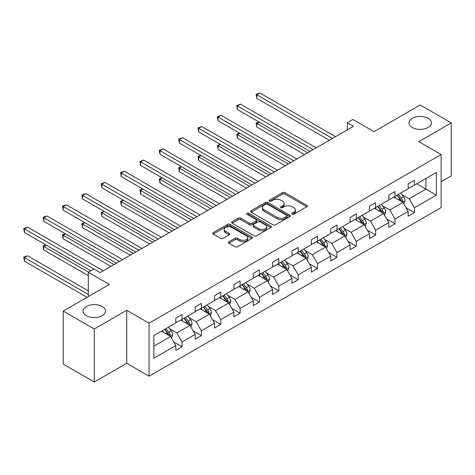 <?xml version="1.0" encoding="UTF-8"?>
<svg xmlns="http://www.w3.org/2000/svg" width="475" height="475" viewBox="0 0 475 475"><rect width="100%" height="100%" fill="white"/><g stroke="black" fill="none" stroke-linecap="round" stroke-linejoin="round"><path stroke-width="0.71" d="M102.22 306.5A11.234 6.484 0 0 0 89.977 305.093A11.234 6.484 0 0 0 83.042 311.083A11.234 6.484 0 0 0 86.331 315.673A11.234 6.484 0 0 0 98.574 317.074A11.234 6.484 0 0 0 105.509 311.083A11.234 6.484 0 0 0 102.22 306.5M428.165 118.317A11.234 6.484 0 0 0 415.922 116.909A11.234 6.484 0 0 0 408.987 122.9A11.234 6.484 0 0 0 412.276 127.49A11.234 6.484 0 0 0 424.519 128.897A11.234 6.484 0 0 0 431.454 122.9A11.234 6.484 0 0 0 428.165 118.317M292.161 214.219A1.205 0.695 0 0 0 293.865 214.219L306.808 206.744A1.722 0.997 0 0 0 307.313 206.043A1.722 0.997 0 0 0 306.808 205.337L284.881 192.678A1.722 0.997 0 0 0 282.447 192.678L269.497 200.153A1.205 0.695 0 0 0 269.147 200.646A1.205 0.695 0 0 0 269.497 201.139A1.205 0.695 0 0 0 271.207 201.139L272.882 200.171A5.516 3.183 0 0 1 280.678 200.171L282.506 201.222A5.516 3.183 0 0 1 284.121 203.478A5.516 3.183 0 0 1 282.506 205.728L280.832 206.696A1.205 0.695 0 0 0 280.476 207.183A1.205 0.695 0 0 0 280.832 207.676A1.205 0.695 0 0 0 282.536 207.676L284.21 206.708A5.516 3.183 0 0 1 292.006 206.708L293.835 207.765A5.516 3.183 0 0 1 295.45 210.015A5.516 3.183 0 0 1 293.835 212.266L292.161 213.233A1.205 0.695 0 0 0 291.81 213.726A1.205 0.695 0 0 0 292.161 214.219L292.161 213.233M441.133 181.771L451.25 175.934L451.25 122.9L420.221 104.987L374.045 131.646L352.943 119.462L347.296 122.722L347.296 129.889M94.276 382.031L126.736 363.292L126.736 310.258L94.276 329.003L94.276 382.031L63.246 364.117L63.246 311.083L109.416 284.424L88.32 272.246L88.32 296.608M94.276 329.003L63.246 311.083M228.962 241.775A1.722 0.997 0 0 0 228.457 242.482A1.722 0.997 0 0 0 228.962 243.182L235.113 246.733A1.722 0.997 0 0 0 237.547 246.733L251.928 238.432A1.722 0.997 0 0 0 252.433 237.732A1.722 0.997 0 0 0 251.928 237.025L229.995 224.366A1.722 0.997 0 0 0 227.561 224.366L213.18 232.667A1.722 0.997 0 0 0 212.675 233.368A1.722 0.997 0 0 0 213.18 234.074L220.614 238.367A1.722 0.997 0 0 0 223.048 238.367L229.205 234.81A1.722 0.997 0 0 0 229.71 234.11A1.722 0.997 0 0 0 229.205 233.403L225.518 231.277A4.607 2.66 0 0 1 224.17 229.395A4.607 2.66 0 0 1 227.014 226.937A4.607 2.66 0 0 1 232.037 227.513L246.472 235.849A4.607 2.66 0 0 1 247.825 237.732A4.607 2.66 0 0 1 244.975 240.19A4.607 2.66 0 0 1 239.952 239.614L237.547 238.224A1.722 0.997 0 0 0 235.113 238.224L228.962 241.775L228.962 243.182M88.32 272.246L93.967 268.987L100.172 272.567L353.507 126.308L347.296 122.722M126.736 310.258L149.073 323.16L441.133 154.541L441.133 207.569L149.073 376.188L149.073 323.16M451.25 122.9L418.79 141.645L441.133 154.541M273 224.859A1.722 0.997 0 0 0 275.441 224.859L289.815 216.558A1.722 0.997 0 0 0 290.32 215.858A1.722 0.997 0 0 0 289.815 215.151L267.888 202.493A1.722 0.997 0 0 0 265.448 202.493L251.073 210.793A1.722 0.997 0 0 0 250.568 211.494A1.722 0.997 0 0 0 251.073 212.2L273 224.859M247.35 214.48A1.205 0.695 0 0 1 248.573 214.652L248.573 213.216L270.869 226.088A1.722 0.997 0 0 1 271.373 226.795A1.722 0.997 0 0 1 270.869 227.495L256.494 235.796A1.722 0.997 0 0 1 254.06 235.796L232.127 223.137L232.127 221.73A1.722 0.997 0 0 0 231.622 222.431A1.722 0.997 0 0 0 232.127 223.137M232.127 221.73L238.278 218.173A1.722 0.997 0 0 1 240.718 218.173L249.612 223.309A1.722 0.997 0 0 0 252.047 223.309L256.126 220.952A1.722 0.997 0 0 0 256.631 220.252A1.722 0.997 0 0 0 256.126 219.551L246.869 214.201A1.205 0.695 0 0 1 246.513 213.708A1.205 0.695 0 0 1 247.261 213.067A1.205 0.695 0 0 1 248.573 213.216M153.852 335.593L175.821 322.911L175.821 318.108L182.032 314.527L182.032 319.325L195.189 311.731L195.189 306.927L201.394 303.347L201.394 308.144L214.552 300.55L214.552 295.747L220.756 292.167L220.756 296.97L233.914 289.37L233.914 284.572L240.118 280.986L240.118 285.79L253.276 278.19L253.276 273.392L259.481 269.806L259.481 274.609L272.638 267.015L272.638 262.212L278.843 258.632L278.843 263.429L292 255.835L292 251.032L298.205 247.451L298.205 252.249L311.363 244.655L311.363 239.851L317.573 236.271L317.573 241.074L330.731 233.474L330.731 228.677L336.935 225.091L336.935 229.894L350.093 222.294L350.093 217.497L356.298 213.91L356.298 218.714L369.455 211.12L369.455 206.316L375.66 202.736L375.66 207.533L388.817 199.939L388.817 195.136L395.022 191.556L395.022 196.353L408.179 188.759L408.179 183.956L414.384 180.375L414.384 185.179L436.353 172.49L436.353 195.136L414.384 207.824L414.384 212.622L408.179 216.208L408.179 211.405L395.022 218.999L395.022 223.802L388.817 227.382L388.817 222.585L375.66 230.179L375.66 234.982L369.455 238.563L369.455 233.765L356.298 241.359L356.298 246.163L350.093 249.743L350.093 244.94L336.935 252.54L336.935 257.337L330.731 260.923L330.731 256.12L317.573 263.72L317.573 268.517L311.363 272.104L311.363 267.3L298.205 274.894L298.205 279.698L292 283.278L292 278.481L278.843 286.075L278.843 290.878L272.638 294.458L272.638 289.661L259.481 297.255L259.481 302.058L253.276 305.639L253.276 300.835L240.118 308.435L240.118 313.233L233.914 316.819L233.914 312.016L220.756 319.616L220.756 324.413L214.552 327.999L214.552 323.196L201.394 330.79L201.394 335.593L195.189 339.174L195.189 334.376L182.032 341.97L182.032 346.774L175.821 350.354L175.821 345.557L153.852 358.239L153.852 335.593M180.791 320.043L189.976 325.345L176.819 332.939L169.634 328.795M176.819 332.939L182.032 341.97M189.976 325.345L195.189 334.376M175.821 321.765L176.819 322.335L182.032 319.325M200.153 308.863L209.338 314.165L196.181 321.765L188.997 317.615M196.181 321.765L201.394 330.79M209.338 314.165L214.552 323.196M195.189 310.585L196.181 311.155L201.394 308.144M219.515 297.683L228.701 302.985L215.543 310.585L208.359 306.434M215.543 310.585L220.756 319.616M228.701 302.985L233.914 312.016M214.552 299.404L215.543 299.98L220.756 296.97M238.877 286.508L248.063 291.81L234.905 299.404L227.721 295.254M234.905 299.404L240.118 308.435M248.063 291.81L253.276 300.835M233.914 288.224L234.905 288.8L240.118 285.79M258.24 275.328L267.425 280.63L254.268 288.224L247.083 284.08M254.268 288.224L259.481 297.255M267.425 280.63L272.638 289.661M253.276 277.044L254.268 277.62L259.481 274.609M277.602 264.147L286.787 269.45L273.63 277.044L266.445 272.899M273.63 277.044L278.843 286.075M286.787 269.45L292 278.481M272.638 265.869L273.63 266.439L278.843 263.429M296.964 252.967L306.149 258.269L292.992 265.869L285.813 261.719M292.992 265.869L298.205 274.894M306.149 258.269L311.363 267.3M292 254.689L292.992 255.259L298.205 252.249M316.332 241.787L325.517 247.089L312.36 254.689L305.176 250.539M312.36 254.689L317.573 263.72M325.517 247.089L330.731 256.12M311.363 243.509L312.36 244.085L317.573 241.074M335.694 230.612L344.88 235.915L331.722 243.509L324.538 239.358M331.722 243.509L336.935 252.54M344.88 235.915L350.093 244.94M330.731 232.328L331.722 232.904L336.935 229.894M355.057 219.432L364.242 224.734L351.084 232.328L343.9 228.184M351.084 232.328L356.298 241.359M364.242 224.734L369.455 233.765M350.093 221.148L351.084 221.724L356.298 218.714M374.419 208.252L383.604 213.554L370.447 221.148L363.262 217.004M370.447 221.148L375.66 230.179M383.604 213.554L388.817 222.585M369.455 209.974L370.447 210.544L375.66 207.533M393.781 197.072L402.966 202.374L389.809 209.974L382.624 205.823M389.809 209.974L395.022 218.999M402.966 202.374L408.179 211.405M388.817 198.793L389.809 199.363L395.022 196.353M416.741 183.813L425.927 189.115L409.171 198.793L401.987 194.643M409.171 198.793L414.384 207.824M436.353 195.136L425.927 189.115L425.927 178.511L436.353 172.49M126.736 363.292L149.073 376.188M408.179 187.613L409.171 188.189L414.384 185.179M153.852 346.198L170.608 336.526L161.423 331.223M170.608 336.526L175.821 345.557M406.131 207.86L414.384 212.622M386.769 219.034L395.022 223.802M367.407 230.215L375.66 234.982M348.044 241.395L356.298 246.163M328.682 252.575L336.935 257.337M309.314 263.756L317.573 268.517M289.952 274.93L298.205 279.698M270.59 286.11L278.843 290.878M251.227 297.291L259.481 302.058M231.865 308.471L240.118 313.233M212.503 319.651L220.756 324.413M193.141 330.826L201.394 335.593M173.779 342.006L182.032 346.774M292.642 214.391L293.835 213.703A5.516 3.183 0 0 0 295.45 211.452L295.45 210.015M284.121 203.478L284.121 204.909A5.516 3.183 0 0 1 282.506 207.159L281.313 207.848M306.791 206.762L284.881 194.109A1.722 0.997 0 0 0 282.447 194.109L269.984 201.305M289.792 216.57L267.888 203.923A1.722 0.997 0 0 0 265.448 203.923L251.097 212.212M286.769 216.345A1.205 0.695 0 0 0 287.126 215.858A1.205 0.695 0 0 0 286.769 215.365L267.52 204.25A1.205 0.695 0 0 0 265.816 204.25L264.047 205.271A5.516 3.183 0 0 0 262.432 207.522A5.516 3.183 0 0 0 264.047 209.772L277.204 217.366A5.516 3.183 0 0 0 285.006 217.366L286.769 216.345L286.769 217.782A1.205 0.695 0 0 0 287.126 217.289L287.126 215.858M262.432 207.522L262.432 208.953A5.516 3.183 0 0 0 264.047 211.203L264.047 209.772M286.769 217.782L285.006 218.803A5.516 3.183 0 0 1 277.204 218.803L264.047 211.203M232.15 223.149L238.278 219.61L238.278 218.173M256.631 220.252L256.631 221.683A1.722 0.997 0 0 1 256.126 222.389L252.047 224.746A1.722 0.997 0 0 1 249.612 224.746L240.718 219.61A1.722 0.997 0 0 0 238.278 219.61M248.573 214.652L270.845 227.507M258.839 228.641A4.607 2.66 0 0 0 263.863 229.217A4.607 2.66 0 0 0 266.707 226.759A4.607 2.66 0 0 0 265.359 224.877L260.27 221.938A1.722 0.997 0 0 0 257.836 221.938L253.751 224.295A1.722 0.997 0 0 0 253.246 225.002A1.722 0.997 0 0 0 253.751 225.702L258.839 228.641L258.839 230.072A4.607 2.66 0 0 0 263.863 230.648A4.607 2.66 0 0 0 266.707 228.19L266.707 226.759M253.246 225.002L253.246 226.433A1.722 0.997 0 0 0 253.751 227.133L253.751 225.702M258.839 230.072L253.751 227.133M247.825 237.732L247.825 239.162A4.607 2.66 0 0 1 244.975 241.621A4.607 2.66 0 0 1 239.952 241.045L237.547 239.655A1.722 0.997 0 0 0 235.113 239.655L228.98 243.194M224.17 229.395L224.17 230.826A4.607 2.66 0 0 0 225.518 232.708L225.518 231.277M229.182 234.822L225.518 232.708M251.904 238.45L229.995 225.797A1.722 0.997 0 0 0 227.561 225.797L213.204 234.086M403.91 204.007L405.05 200.711A4.649 2.684 -120 0 0 403.566 196.751L400.781 193.034M395.782 198.229L394.577 196.614M259.148 122.063L256.791 123.429L256.791 127.009L304.54 154.577M402.277 201.976L402.539 200.913A4.649 2.684 -120 0 0 401.209 198.111L398.424 194.394M397.254 195.065L400.324 199.162A2.369 1.366 60 0 1 400.752 199.88L402.539 200.913M396.934 195.255L399.718 198.972A4.649 2.684 60 0 1 400.876 201.168M256.791 127.009L256.108 123.031L307.64 152.784M256.108 123.031L258.875 121.909M332.464 138.451L256.791 94.763L259.89 92.969L335.57 136.663M329.365 140.244L256.791 98.343L256.791 94.763L256.108 94.365L259.89 92.969M256.791 98.343L256.108 94.365M384.548 215.187L385.688 211.892A4.649 2.684 -120 0 0 384.204 207.931L381.419 204.208M376.42 209.41L375.208 207.795M239.786 133.243L237.423 134.603L237.423 138.189L285.172 165.757M382.915 213.156L383.177 212.088A4.649 2.684 -120 0 0 381.847 209.291L379.062 205.574M377.892 206.245L380.962 210.342A2.369 1.366 60 0 1 381.389 211.06L383.177 212.088M377.572 206.435L380.356 210.152A4.649 2.684 60 0 1 381.514 212.349M237.423 138.189L236.74 134.211L288.277 163.964M236.74 134.211L239.513 133.089M365.186 226.367L366.326 223.072A4.649 2.684 -120 0 0 364.842 219.112L362.057 215.389M357.058 220.584L355.846 218.975M220.424 144.424L218.061 145.783L218.061 149.37L265.81 176.938M363.553 224.337L363.814 223.268A4.649 2.684 -120 0 0 362.484 220.471L359.694 216.748M358.53 217.425L361.6 221.516A2.369 1.366 60 0 1 362.027 222.241L363.814 223.268M358.209 217.609L360.994 221.332A4.649 2.684 60 0 1 362.152 223.529M218.061 149.37L217.378 145.392L268.915 175.144M217.378 145.392L220.151 144.263M313.102 149.631L237.423 105.943L240.528 104.15L316.207 147.844M309.997 151.424L237.423 109.523L237.423 105.943L236.74 105.545L240.528 104.15M237.423 109.523L236.74 105.545M293.74 160.811L218.061 117.117L221.166 115.33L296.845 159.018M290.635 162.604L218.061 120.703L218.061 117.117L217.378 116.725L221.166 115.33M218.061 120.703L217.378 116.725M345.824 237.547L346.964 234.252A4.649 2.684 -120 0 0 345.479 230.286L342.689 226.569M337.695 231.764L336.484 230.149M201.056 155.604L198.698 156.964L198.698 160.544L246.448 188.112M344.191 235.517L344.452 234.448A4.649 2.684 -120 0 0 343.122 231.652L340.332 227.929M339.168 228.606L342.238 232.697A2.369 1.366 60 0 1 342.665 233.415L344.452 234.448M338.841 228.79L341.632 232.513A4.649 2.684 60 0 1 342.79 234.709M198.698 160.544L198.016 156.572L249.553 186.325M198.016 156.572L200.783 155.444M274.378 171.992L198.698 128.298L201.804 126.51L277.477 170.198M271.272 173.785L198.698 131.884L198.698 128.298L198.016 127.906L201.804 126.51M198.698 131.884L198.016 127.906M326.456 248.728L327.602 245.427A4.649 2.684 -120 0 0 326.117 241.466L323.327 237.749M318.333 242.945L317.122 241.33M181.693 166.778L179.336 168.144L179.336 171.724L227.086 199.292M324.829 246.697L325.09 245.628A4.649 2.684 -120 0 0 323.754 242.832L320.969 239.109M319.806 239.78L322.869 243.877A2.369 1.366 60 0 1 323.303 244.595L325.09 245.628M319.479 239.97L322.27 243.687A4.649 2.684 60 0 1 323.428 245.884M179.336 171.724L178.653 167.746L230.191 197.505M178.653 167.746L181.42 166.624M255.016 183.172L179.336 139.478L182.442 137.685L258.115 181.379M251.91 184.959L179.336 143.064L179.336 139.478L178.653 139.086L182.442 137.685M179.336 143.064L178.653 139.086M307.093 259.902L308.233 256.607A4.649 2.684 -120 0 0 306.749 252.647L303.964 248.93M298.965 254.125L297.76 252.51M162.331 177.959L159.974 179.324L159.974 182.905L207.723 210.473M305.467 257.872L305.728 256.809A4.649 2.684 -120 0 0 304.392 254.006L301.607 250.289M300.443 250.96L303.507 255.057A2.369 1.366 60 0 1 303.941 255.776L305.728 256.809M300.117 251.15L302.902 254.867A4.649 2.684 60 0 1 304.065 257.064M159.974 182.905L159.291 178.927L210.823 208.679M159.291 178.927L162.058 177.804M235.648 194.346L159.974 150.658L163.079 148.865L238.753 192.559M232.548 196.139L159.974 154.238L159.974 150.658L159.291 150.26L163.079 148.865M159.974 154.238L159.291 150.26M287.731 271.082L288.871 267.787A4.649 2.684 -120 0 0 287.387 263.827L284.602 260.104M279.603 265.299L278.397 263.69M142.969 189.139L140.612 190.499L140.612 194.085L188.361 221.653M286.104 269.052L286.36 267.983A4.649 2.684 -120 0 0 285.03 265.187L282.245 261.47M281.081 262.141L284.145 266.238A2.369 1.366 60 0 1 284.578 266.956L286.36 267.983M280.755 262.331L283.539 266.048A4.649 2.684 60 0 1 284.703 268.244M140.612 194.085L139.929 190.107L191.461 219.86M139.929 190.107L142.696 188.985M216.285 205.527L140.612 161.838L143.711 160.045L219.391 203.739M213.186 207.32L140.612 165.419L140.612 161.838L139.929 161.441L143.711 160.045M140.612 165.419L139.929 161.441M268.369 282.263L269.509 278.967A4.649 2.684 -120 0 0 268.025 275.007L265.24 271.284M260.241 276.48L259.035 274.871M123.607 200.319L121.25 201.679L121.25 205.265L168.999 232.833M266.736 280.232L266.998 279.163A4.649 2.684 -120 0 0 265.668 276.367L262.883 272.644M261.713 273.321L264.783 277.412A2.369 1.366 60 0 1 265.21 278.136L266.998 279.163M261.392 273.505L264.177 277.228A4.649 2.684 60 0 1 265.335 279.425M121.25 205.265L120.567 201.287L172.098 231.04M120.567 201.287L123.334 200.159M196.923 216.707L121.25 173.013L124.349 171.226L200.028 214.914M193.824 218.5L121.25 176.599L121.25 173.013L120.567 172.621L124.349 171.226M121.25 176.599L120.567 172.621M249.007 293.443L250.147 290.148A4.649 2.684 -120 0 0 248.662 286.182L245.878 282.465M240.878 287.66L239.673 286.045M104.245 211.5L101.888 212.859L101.888 216.44L149.631 244.007M247.374 291.413L247.635 290.344A4.649 2.684 -120 0 0 246.305 287.547L243.521 283.824M242.351 284.501L245.421 288.592A2.369 1.366 60 0 1 245.848 289.311L247.635 290.344M242.03 284.685L244.815 288.408A4.649 2.684 60 0 1 245.973 290.605M101.888 216.44L101.205 212.467L152.736 242.22M101.205 212.467L103.972 211.339M177.561 227.887L101.888 184.193L104.987 182.406L180.666 226.094M174.456 229.68L101.888 187.779L101.888 184.193L101.205 183.801L104.987 182.406M101.888 187.779L101.205 183.801M229.645 304.623L230.785 301.322A4.649 2.684 -120 0 0 229.3 297.362L226.516 293.645M221.516 298.84L220.305 297.225M84.883 222.674L82.519 224.04L82.519 227.62L130.269 255.188M228.012 302.593L228.273 301.524A4.649 2.684 -120 0 0 226.943 298.728L224.152 295.005M222.989 295.676L226.058 299.772A2.369 1.366 60 0 1 226.486 300.491L228.273 301.524M222.668 295.866L225.453 299.582A4.649 2.684 60 0 1 226.611 301.779M82.519 227.62L81.837 223.642L133.374 253.401M81.837 223.642L84.609 222.52M158.199 239.067L82.519 195.373L85.625 193.58L161.304 237.274M155.093 240.855L82.519 198.96L82.519 195.373L81.837 194.982L85.625 193.58M82.519 198.96L81.837 194.982M210.283 315.798L211.422 312.503A4.649 2.684 -120 0 0 209.938 308.542L207.148 304.825M202.154 310.021L200.943 308.406M65.514 233.854L63.157 235.22L63.157 238.8L110.907 266.368M208.65 313.767L208.911 312.704A4.649 2.684 -120 0 0 207.581 309.902L204.79 306.185M203.627 306.856L206.696 310.953A2.369 1.366 60 0 1 207.124 311.671L208.911 312.704M203.3 307.046L206.091 310.763A4.649 2.684 60 0 1 207.248 312.96M63.157 238.8L62.474 234.822L114.012 264.575M62.474 234.822L65.247 233.7M138.837 250.242L63.157 206.554L66.263 204.761L141.936 248.455M135.731 252.035L63.157 210.134L63.157 206.554L62.474 206.156L66.263 204.761M63.157 210.134L62.474 206.156M190.914 326.978L192.06 323.683A4.649 2.684 -120 0 0 190.576 319.723L187.785 316M182.792 321.195L181.581 319.586M46.152 245.035L43.795 246.394L43.795 249.981L88.32 275.684M189.287 324.947L189.549 323.879A4.649 2.684 -120 0 0 188.213 321.082L185.428 317.365M184.264 318.036L187.328 322.133A2.369 1.366 60 0 1 187.762 322.852L189.549 323.879M183.938 318.226L186.728 321.943A4.649 2.684 60 0 1 187.886 324.14M43.795 249.981L43.112 246.002L88.439 272.175M43.112 246.002L45.879 244.88M119.474 261.422L43.795 217.734L46.9 215.941L122.574 259.635M116.369 263.215L43.795 221.314L43.795 217.734L43.112 217.336L46.9 215.941M43.795 221.314L43.112 217.336M171.552 338.158L172.698 334.863A4.649 2.684 -120 0 0 171.214 330.903L168.423 327.18M163.424 332.375L162.218 330.766M88.32 290.878L27.538 255.782L24.433 257.575L24.433 261.161L87.073 297.326M169.925 336.128L170.187 335.059A4.649 2.684 -120 0 0 168.851 332.262L166.066 328.54M164.902 329.217L167.966 333.308A2.369 1.366 60 0 1 168.399 334.032L170.187 335.059M164.576 329.401L167.366 333.123A4.649 2.684 60 0 1 168.524 335.32M24.433 261.161L23.75 257.183L88.32 294.458M23.75 257.183L27.538 255.782M93.902 269.022L24.433 228.908L27.538 227.121L103.212 270.809M90.802 270.809L24.433 232.495L24.433 228.908L23.75 228.517L27.538 227.121M24.433 232.495L23.75 228.517M293.835 213.703L293.835 212.266M280.832 207.676L280.832 206.696M282.506 207.159L282.506 205.728M269.497 201.139L269.497 200.153M282.447 194.109L282.447 192.678M284.881 194.109L284.881 192.678M306.808 206.744L306.808 205.337M251.073 212.2L251.073 210.793M265.448 203.923L265.448 202.493M267.888 203.923L267.888 202.493M289.815 216.558L289.815 215.151M277.204 218.803L277.204 217.366M285.006 218.803L285.006 217.366M240.718 219.61L240.718 218.173M249.612 224.746L249.612 223.309M252.047 224.746L252.047 223.309M256.126 222.389L256.126 220.952M270.869 227.495L270.869 226.088M235.113 239.655L235.113 238.224M237.547 239.655L237.547 238.224M239.952 241.045L239.952 239.614M229.205 234.81L229.205 233.403M213.18 234.074L213.18 232.667M227.561 225.797L227.561 224.366M229.995 225.797L229.995 224.366M251.928 238.432L251.928 237.025M402.634 202.184L405.021 200.8M401.209 198.111L403.566 196.751M398.394 199.737L399.718 198.972M383.266 213.358L385.658 211.981M381.847 209.291L384.204 207.931M379.032 210.918L380.356 210.152M363.903 224.538L366.296 223.161M362.484 220.471L364.842 219.112M359.67 222.092L360.994 221.332M344.541 235.719L346.934 234.341M343.122 231.652L345.479 230.286M340.308 233.273L341.632 232.513M325.179 246.899L327.572 245.522M323.754 242.832L326.117 241.466M320.946 244.453L322.27 243.687M305.817 258.079L308.204 256.696M304.392 254.006L306.749 252.647M301.583 255.633L302.902 254.867M286.455 269.254L288.842 267.876M285.03 265.187L287.387 263.827M282.221 266.813L283.539 266.048M267.092 280.434L269.479 279.057M265.668 276.367L268.025 275.007M262.853 277.988L264.177 277.228M247.73 291.614L250.117 290.237M246.305 287.547L248.662 286.182M243.491 289.168L244.815 288.408M228.362 302.795L230.755 301.417M226.943 298.728L229.3 297.362M224.129 300.348L225.453 299.582M209 313.975L211.393 312.592M207.581 309.902L209.938 308.542M204.767 311.529L206.091 310.763M189.638 325.149L192.031 323.772M188.213 321.082L190.576 319.723M185.404 322.709L186.728 321.943M170.276 336.33L172.662 334.952M168.851 332.262L171.214 330.903M166.042 333.883L167.366 333.123"/></g></svg>
